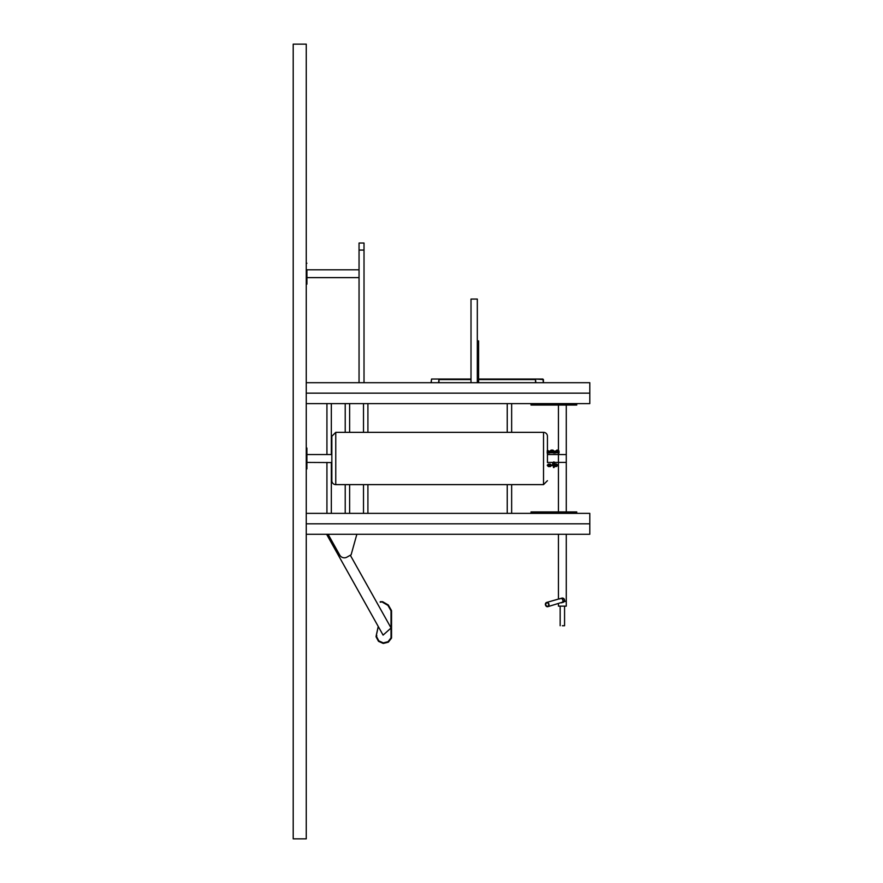 <?xml version="1.0" encoding="UTF-8"?>
<svg xmlns="http://www.w3.org/2000/svg" width="883" height="883" viewBox="0 0 883 883"><rect width="100%" height="100%" fill="white"/><g stroke="black" fill="none" stroke-linecap="round" stroke-linejoin="round"><path stroke-width="1.32" d="M328.09 534.27L339.789 555.153A5.232 5.232 0 0 0 346.898 557.151L351.125 554.789L356.853 534.27M376.357 601.698L350.319 555.241M391.026 627.89L376.644 602.228M326.6 534.27L378.288 626.555L376.07 636.5A0.618 0.618 0 0 0 376.125 636.897L378.388 641.135A0.618 0.618 0 0 0 378.675 641.411L383.067 643.365A0.618 0.618 0 0 0 383.465 643.398L388.123 642.239A0.618 0.618 0 0 0 388.465 642.018L391.412 638.232A0.618 0.618 0 0 0 391.544 637.857L391.544 610.793A0.618 0.618 0 0 0 391.467 610.484L388.365 605.109A0.618 0.618 0 0 0 388.134 604.888L382.769 601.787A0.618 0.618 0 0 0 382.46 601.698L380.231 601.698M378.233 626.455L376.257 635.418M382.505 602.239L387.913 605.374L391.026 610.793L391.026 637.857L388.045 641.698L383.277 642.89L378.84 640.892L376.588 636.654L376.776 635.517M382.769 601.787L380.231 602.228M378.332 626.632L383.09 635.109L391.026 628.023M306.258 403.608L589.8 403.608L589.8 382.703L306.258 382.703M543.42 379.569L543.42 382.703L542.89 379.039L478.608 379.039M431.213 382.703L431.566 379.039L438.961 379.039L438.608 382.703M471.014 379.039L431.566 379.039L431.047 382.703M535.86 382.703L535.506 379.039L543.244 379.569L543.244 382.703M478.089 379.039L477.317 379.039L477.317 299.072L471.014 299.072L477.317 299.072L477.317 382.703M478.608 382.703L478.608 340.893M478.089 382.703L478.089 340.893M306.258 534.27L589.8 534.27L589.8 523.818L306.258 523.818M566.279 534.27L566.279 606.135L558.442 606.135L558.442 603.663M559.778 598.972A2.196 1.766 74.1 0 1 560.506 598.497L546.61 602.449C544.579 603.873 544.977 605.285 547.813 606.687L545.462 605.065L546.61 602.449A2.196 1.766 74.1 0 1 547.813 606.687A2.196 1.766 74.1 0 1 546.61 602.449L558.442 599.082L558.442 534.27M564.48 599.656A2.196 2.196 0 0 0 561.102 598.453A2.196 2.196 0 0 1 564.48 599.656A2.196 2.196 0 0 1 562.239 602.46A2.196 2.196 0 0 0 564.48 599.656M562.361 625.738L564.568 625.738L562.361 625.738M564.226 599.723A1.943 1.943 0 0 1 562.482 602.195A1.943 1.943 0 0 0 564.226 599.723A1.943 1.943 0 0 0 561.445 598.542A1.943 1.943 0 0 1 564.226 599.723M359.05 382.703L359.05 250.077L364.017 250.077L364.017 382.703M359.05 250.077L359.05 243.024L364.017 243.024L364.017 250.077M359.05 269.79L306.92 269.79L306.92 284.16L306.92 277.626L359.05 277.626M556.941 451.092L555.771 450.97M553.001 451.831L555.97 451.666M553.453 451.621L555.142 451.621M551.257 451.092L550.683 450.97M548.1 451.621L549.458 451.621M550.252 451.036L551.003 450.97M548.012 464.999L548.475 465.661L548.475 464.999L548.475 465.661L547.438 464.999M548.475 464.999L547.725 464.999M557.272 465.021L557.272 465.672L556.522 465.021L557.615 464.999M556.963 464.999L556.08 464.999L556.29 465.573M552.714 464.999L550.385 464.999L550.385 465.661L550.727 464.999M551.135 464.999L550.738 465.661M556.522 465.021L556.853 465.672M554.734 462.427L554.347 465.727M554.082 465.385L554.734 464.657M554.734 462.714L554.082 462.924M553.431 467.526L554.082 467.526L553.431 467.504L554.082 466.334M553.52 465.33L554.049 464.138M553.431 464.27L554.082 464.105L553.431 464.215M553.431 466.379L553.431 467.361M553.431 463.034L554.082 462.626L553.431 462.427M553.431 463.089L554.082 462.626M566.279 462.405L566.279 511.93L575.429 511.93L531.003 511.93L558.442 511.93L558.442 454.546L566.279 454.568L566.279 462.405L547.438 462.427L547.438 436.268L547.438 454.546L558.442 454.546L558.442 405.043M576.742 511.93L576.742 513.233L576.742 511.93L575.429 511.93L576.742 511.93L576.742 513.233L531.003 513.233L531.003 511.93M306.258 513.365L589.8 513.365L589.8 523.818M306.258 393.156L589.8 393.156M331.842 462.56L306.898 462.427L306.898 468.939L306.898 448.034L306.898 454.546L331.842 454.546L331.842 436.268L335.761 432.35L335.761 484.624A3.918 3.918 0 0 1 331.842 480.694L331.842 459.292M331.842 436.268L331.842 480.694M335.761 432.35L543.52 432.35A3.918 3.918 0 0 1 547.438 436.268M547.438 462.56L547.438 459.292M566.279 405.043L566.279 454.568M576.742 405.043L531.003 405.043L531.003 403.741L576.742 403.741L576.742 405.043M293.2 44.15L306.258 44.15L306.258 838.85L293.2 838.85L293.2 44.15M438.961 382.703L438.961 379.569L471.014 379.569M477.317 379.569L478.089 379.569M478.608 379.569L535.506 379.569L535.506 382.703M548.553 604.182A1.943 1.556 -105.9 0 0 545.849 603.21A1.943 1.556 -105.9 0 0 546.765 606.444A1.943 1.556 -105.9 0 0 548.553 604.182M562.515 598.056L560.506 598.497A2.196 1.766 74.1 0 1 561.709 602.736A2.196 1.766 74.1 0 1 560.837 602.714M548.122 451.953L547.515 451.953M554.082 467.063L553.431 467.063L553.431 465.253M553.751 462.56L553.751 465.109M554.071 461.908L555.153 463.983M547.063 452.813L548.144 452.041L547.063 451.092M559.005 450.904L557.924 451.831L559.005 453.023M555.12 451.953L555.727 451.953M558.332 451.103L556.169 451.092L555.098 451.853L555.727 452.14M555.418 452.306L556.169 452.813L556.169 452.228M556.169 452.747L558.122 452.813L558.122 452.228M558.122 452.747L559.193 452.041M556.367 451.964L555.374 451.423M555.374 451.036L553.431 451.423M553.431 451.036L552.427 452.228L550.043 452.14M552.681 451.643L553.431 453.023L553.431 452.372L553.431 453.023L555.374 453.023L556.456 452.096M549.425 451.953L550.043 451.953M552.427 452.747L553.509 452.041L552.427 451.092L550.484 451.092L549.403 451.853L550.484 451.743M549.734 452.306L550.484 452.813L550.484 452.228M550.484 452.747L552.427 452.813L552.427 452.228M549.69 451.036L550.76 452.096L549.69 453.023L547.438 452.99M547.736 451.036L550.286 451.666M547.438 450.937L549.69 451.423M543.52 432.35L543.52 484.624L547.438 480.694M575.429 405.043L575.429 403.741M532.317 405.043L532.317 403.741M532.317 511.93L532.317 513.233M575.429 511.93L575.429 513.233M471.014 382.703L471.014 299.072M560.164 625.738L560.164 606.135L560.164 625.738M564.568 606.135L564.568 625.738M547.813 606.687L566.279 601.014M561.831 598.387L562.504 598.321M561.643 602.482L562.89 602.129M562.438 602.25L566.279 601.036M564.049 601.676L562.559 602.096M306.92 263.255L306.258 263.255M306.92 284.16L306.258 284.16M556.378 451.5L557.924 451.919M558.442 450.749L556.378 451.18M558.442 450.098L556.809 450.098L555.727 451.18M548.166 452.372L548.586 451.621M548.464 450.904L547.438 450.032M550.628 451.5L552.35 451.919M553.42 451.18L550.628 451.18M554.071 451.18L552.99 450.098L551.047 450.098L549.966 451.18M554.071 451.5L552.99 452.571M551.047 452.571L549.966 451.5M553.001 465.507L554.082 466.577L556.522 466.456M554.082 464.105L553.001 465.186M556.456 465.186L555.153 464.635M551.135 465.661L553.089 465.661M547.968 465.507L550.76 465.507M547.317 465.507L548.387 466.577L550.341 466.577L551.411 465.507M550.76 465.186L547.968 465.186M551.411 465.186L550.341 464.105L548.387 464.105L547.317 465.186M557.272 465.672L558.442 465.672M554.734 464.635L556.963 465.065M554.734 463.983L556.544 463.983L557.626 465.065M557.626 465.385L556.544 466.456L554.601 466.456L553.52 465.385L554.601 463.983M556.963 465.385L554.601 465.805M554.082 462.714L554.082 464.657M553.751 461.908L552.681 462.935L552.681 464.745L553.751 465.76M555.153 464.745L554.071 465.76M556.445 451.743L557.924 451.743M558.553 452.03L556.169 451.743M555.197 452.372L553.001 452.096M550.76 451.743L552.361 451.743M553.509 451.853L552.427 451.092M549.502 452.372L548.045 452.372M331.335 403.608L331.335 454.546L331.335 403.608M331.335 462.427L331.335 513.365L331.335 462.427M511.643 403.608L511.643 432.35L511.643 403.608M511.643 484.624L511.643 513.365L511.643 484.624M367.913 403.608L367.913 432.35L367.913 403.608M367.913 484.624L367.913 513.365L367.913 484.624M349.624 403.608L349.624 432.35L349.624 403.608M349.624 484.624L349.624 513.365L349.624 484.624M345.22 513.365L345.22 484.624M345.22 432.35L345.22 403.608M363.509 513.365L363.509 484.624M363.509 432.35L363.509 403.608M326.931 513.365L326.931 462.427M326.931 454.546L326.931 403.608M507.239 513.365L507.239 484.624M507.239 432.35L507.239 403.608M335.761 484.624L543.52 484.624M306.258 468.939L306.898 468.939M306.258 448.034L306.898 448.034"/></g></svg>
